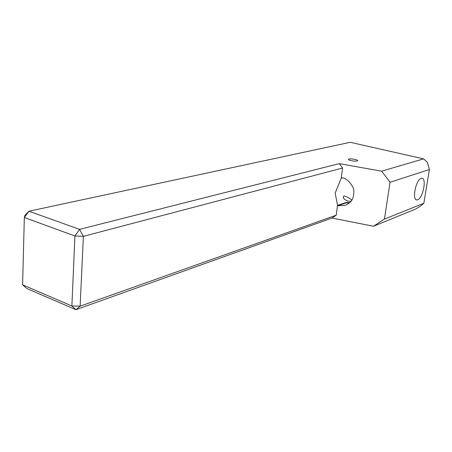 <?xml version="1.0" encoding="UTF-8"?>
<svg xmlns="http://www.w3.org/2000/svg" width="452" height="452" viewBox="0 0 452 452"><rect width="100%" height="100%" fill="white"/><g stroke="black" fill="none" stroke-linecap="round" stroke-linejoin="round"><path stroke-width="0.68" d="M417.682 199.784C422.987 198.23 426.948 177.879 421.835 178.229L421.162 178.342C415.823 179.602 411.755 200.439 416.908 199.931L417.682 199.784M349.046 159.059C351.255 158.409 358.713 159.884 357.605 160.759L357.125 160.98C354.939 161.647 347.407 160.155 348.548 159.285L349.046 159.059M351.554 200.954C349.006 202.372 341.994 199.106 343.486 196.45L344.006 195.987C346.961 196.722 349.599 198.095 351.927 200.112M349.645 202.705L346.622 202.31L337.548 205.361L335.169 193.117L341.215 178.133L342.164 177.862M337.486 205.813L345.147 205.298C351.955 202.711 354.758 197.112 353.543 188.512C350.057 181.557 345.966 177.941 341.277 177.676L342.576 168.02L83.383 236.339L80.128 306.173L336.22 215.22L337.486 205.813L346.56 202.756L346.622 202.31M336.22 215.22L332.022 218.05L373.482 226.254L384.454 219.09L390.042 182.269L381.652 171.172L339.277 163.647L342.576 168.02M339.277 163.647L79.546 229.356L74.936 235.989L83.383 236.339L79.546 229.356L28.911 211.231L25.069 215.175L24.329 217.497L22.6 284.822L71.879 305.981L74.936 235.989L24.329 217.497L28.911 211.231L350.21 142.307L423.597 158.867L381.652 171.172M332.022 218.05L75.919 309.693L26.809 288.529L22.6 284.822M384.454 219.09L423.846 203.259L420.241 206.27L415.45 209.135L373.482 226.254M423.597 158.867L427.422 162.341L429.4 169.517L423.846 203.259M390.042 182.269L429.4 169.517M349.102 203.151L346.56 202.756M80.128 306.173L71.879 305.981L75.919 309.693L80.128 306.173M343.486 196.45L343.379 197.219M348.548 159.285L348.509 159.567M416.236 199.756L416.908 199.931"/></g></svg>
